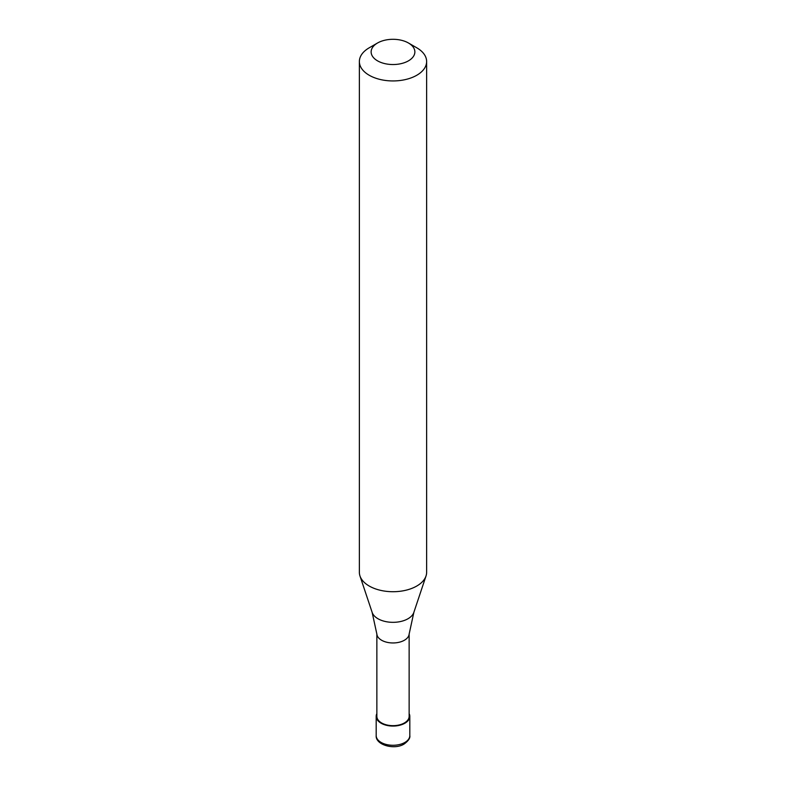 <?xml version="1.0" encoding="UTF-8"?>
<svg xmlns="http://www.w3.org/2000/svg" width="786" height="786" viewBox="0 0 786 786"><rect width="100%" height="100%" fill="white"/><g stroke="black" fill="none" stroke-linecap="round" stroke-linejoin="round"><path stroke-width="1.18" d="M376.858 713.639A16.811 9.707 0 0 0 376.189 716.351A16.811 9.707 0 0 0 386.565 725.321A16.811 9.707 0 0 0 404.888 723.218A16.811 9.707 180 0 0 409.811 716.351A16.811 9.707 180 0 0 409.142 713.639M376.858 633.938L376.858 716.351A16.142 9.314 0 0 0 386.82 724.957A16.142 9.314 0 0 0 404.417 722.943A16.142 9.314 180 0 0 409.142 716.351L409.142 633.938M372.151 612.402L376.887 634.214A16.142 9.314 0 0 0 387.292 642.358A16.142 9.314 0 0 0 404.417 640.226A16.142 9.314 180 0 0 409.113 634.214L413.849 612.402A21.232 12.262 180 0 1 408.013 618.739A21.232 12.262 0 0 1 386.781 621.795A21.232 12.262 0 0 1 372.151 612.402L359.978 575.981A33.631 19.414 0 0 0 383.146 590.866A33.631 19.414 0 0 0 416.776 586.032A33.631 19.414 180 0 0 426.022 575.981A33.631 19.414 180 0 0 426.631 572.296L426.631 61.524A33.631 19.414 180 0 1 416.776 75.26A33.631 19.414 0 0 1 380.129 79.465A33.631 19.414 0 0 1 359.369 61.524A33.631 19.414 0 0 1 369.224 47.799L377.545 42.994A21.861 12.615 0 0 0 377.545 60.846A21.861 12.615 0 0 0 408.455 60.846A21.861 12.615 180 0 0 408.455 42.994L416.776 47.799A33.631 19.414 180 0 1 426.631 61.524M359.369 61.524L359.369 572.296A33.631 19.414 0 0 0 359.978 575.981M369.224 47.799L377.545 42.994A21.861 12.615 180 0 1 408.455 42.994M409.811 735.568C410.331 738.015 408.455 740.815 404.191 743.978C394.454 750.306 375.305 744.941 376.189 735.568A16.811 9.707 0 0 0 386.565 744.538A16.811 9.707 0 0 0 404.888 742.436A16.811 9.707 180 0 0 409.811 735.568L409.811 716.351M376.189 735.568L376.189 716.351M413.849 612.402L426.022 575.981"/></g></svg>
